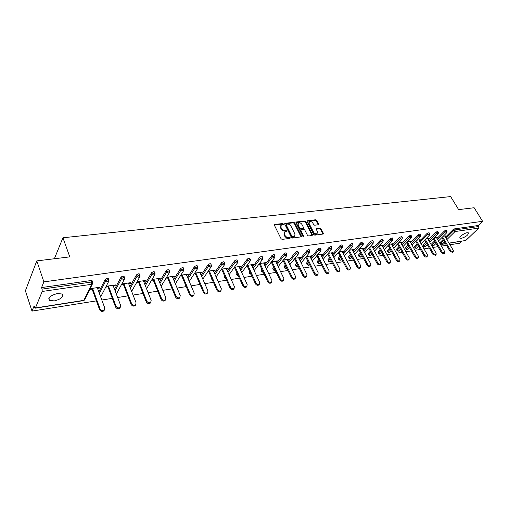 <?xml version="1.0" encoding="UTF-8"?>
<svg xmlns="http://www.w3.org/2000/svg" width="508" height="508" viewBox="0 0 508 508"><rect width="100%" height="100%" fill="white"/><g stroke="black" fill="none" stroke-linecap="round" stroke-linejoin="round"><path stroke-width="0.76" d="M283.42 224.003L282.651 223.545L274.79 224.447L274.409 225.273L281.038 238.722L282.156 239.382L290.036 238.366L290.29 237.776L288.5 237.446C286.995 237.484 285.814 236.791 284.95 235.356L284.391 234.239L284.677 231.915L286.779 231.362L286.842 230.861L285.058 230.524C283.553 230.556 282.372 229.857 281.515 228.435L280.962 227.33L281.241 225.044L283.362 224.498L283.42 224.003M283.045 224.587L282.251 224.085L274.326 225M289.916 238.379L289.109 237.852L288.099 237.979L288.5 237.446M286.468 231.451L285.667 230.937L284.658 231.057L285.058 230.524M467.182 232.721C464.077 233.07 458.534 237.369 460.064 238.214L461.359 238.354C466.026 236.779 468.389 234.95 468.452 232.867L467.182 232.721M57.55 293.516C50.61 295.339 47.917 297.631 49.473 300.387L54.312 300.907C61.182 299.085 63.849 296.799 62.313 294.049L57.55 293.516M318.186 224.79L318.503 223.996L316.63 220.402L315.57 219.774L307.099 220.815L307.029 221.507L313.722 234.525L314.801 235.166L323.272 234.004L323.342 233.286L321.056 228.898L319.989 228.263L316.236 228.797L317.297 231.692L317.1 233.604C315.811 234.169 314.63 233.693 313.557 232.162L309.143 223.603L309.334 221.736C310.623 221.164 311.81 221.64 312.884 223.164L313.614 224.58L314.687 225.209L318.186 224.79M35.433 307.943L83.795 300.361L91.656 284.283L42.202 291.465L35.433 307.943L34.62 307.372L34.131 305.86L31.998 311.106L25.4 290.792L36.798 260.89L69.787 256.877L62.935 237.776L450.647 196.583L458.641 209.62L474.135 207.734L482.6 221.304L43.878 281.876L41.567 287.566L42.081 289.115L91.58 282.016L91.034 280.537L41.567 287.566M36.798 260.89L43.878 281.876M294.735 222.929L293.649 222.282L284.804 223.374L284.721 224.085L291.376 237.395L292.481 238.049L301.32 236.836L301.403 236.106L294.735 222.929L294.329 223.463L293.243 222.821L284.639 223.812M296.342 221.977L304.724 221.012L305.797 221.653L312.49 234.683L312.16 235.502L308.578 235.966L307.492 235.325L304.768 229.991L303.682 229.349L301.295 229.641L300.952 230.461L303.727 236.544L302.774 236.169L295.993 222.783L296.342 221.977L295.935 222.51L304.317 221.545L304.724 221.012M62.935 237.776L54.369 258.756M42.202 291.465L42.081 289.115M482.6 221.304L478.225 225.508L478.847 226.505L478.726 228.111L465.817 240.468L449.047 243.237M461.893 241.217L459.854 243.186L449.955 244.754M446.481 245.307L441.465 246.107M437.953 246.666L432.822 247.479M429.26 248.044L424.009 248.876M420.408 249.447L415.036 250.298M411.385 250.882L405.886 251.752M402.184 252.343L396.558 253.232M392.811 253.829L387.052 254.743M383.248 255.346L377.349 256.28M373.501 256.896L367.455 257.854M363.55 258.47L357.365 259.455M353.403 260.083L347.066 261.093M343.052 261.728L336.556 262.757M332.48 263.404L325.825 264.465M321.691 265.119L314.871 266.198M310.68 266.865L303.682 267.976M299.428 268.649L292.252 269.792M287.934 270.478L280.575 271.647M276.187 272.339L268.637 273.539M264.185 274.244L256.438 275.476M251.917 276.193L243.961 277.457M239.37 278.187L231.204 279.483M226.536 280.226L218.148 281.553M213.411 282.308L204.794 283.674M199.974 284.442L191.122 285.845M186.226 286.62L177.127 288.068M172.149 288.855L162.795 290.341M157.728 291.147L148.114 292.671M142.958 293.491L133.064 295.059M127.819 295.891L117.646 297.51M112.306 298.355L101.835 300.018M96.393 300.882L31.998 311.106M97.542 288.366L99.339 288.099L99.06 287.357M99.339 288.099L99.765 287.249L90.094 288.684M89.675 289.535L92.126 289.173M440.639 243.751L440.277 242.329L443.071 239.554M445.452 237.192L453.022 229.679L454.52 228.879L455.136 229.902L478.847 226.505M478.225 225.508L454.52 228.879M91.034 280.537L92.069 280.664L92.221 281.089M436.982 238.487L444.551 230.886L446.437 230.213M432.225 245.059L431.857 243.63L434.575 240.906M428.346 239.808L435.915 232.118L437.832 231.445M423.653 246.393L423.285 244.951L425.914 242.278M419.551 241.154L427.12 233.375L429.063 232.696M414.922 247.745L414.547 246.304L417.093 243.688M410.597 242.532L418.16 234.658L420.129 233.978M406.032 249.13L405.651 247.675L408.102 245.123M401.466 243.929L409.023 235.96L411.023 235.28M396.97 250.533L396.583 249.079L398.945 246.583M392.157 245.358L399.707 237.287L401.733 236.607M387.731 251.968L387.344 250.507L389.611 248.082M382.67 246.818L390.214 238.646L392.271 237.966M378.32 253.429L377.927 251.962L380.092 249.612M372.993 248.31L380.53 240.03L382.13 239.166L382.613 239.351M368.725 254.921L368.325 253.441L370.389 251.174M363.125 249.834L370.65 241.44L372.262 240.57L372.764 240.76M358.946 256.438L358.54 254.953L360.49 252.774M353.066 251.384L360.572 242.875L362.198 241.999L362.718 242.202M348.964 257.981L348.558 256.496L350.393 254.413M342.798 252.971L350.285 244.348L351.93 243.459L352.469 243.669M338.792 259.563L338.372 258.07L340.093 256.083M332.315 254.597L339.788 245.847L341.446 244.951L342.005 245.167M328.409 261.169L327.984 259.671L329.584 257.797M321.621 256.254L329.07 247.377L330.746 246.469L331.324 246.697M317.811 262.814L317.386 261.309L318.859 259.556M310.706 257.956L318.129 248.939L319.818 248.025L320.421 248.266M306.997 264.49L306.565 262.979L307.905 261.353M299.555 259.69L306.946 250.533L308.654 249.612L309.283 249.86M295.961 266.198L295.523 264.687L296.729 263.195M288.169 261.468L295.529 252.165L297.256 251.231L297.904 251.498M284.683 267.945L284.245 266.427L285.305 265.087M276.536 263.29L283.864 253.829L285.604 252.882L286.277 253.162M273.171 269.729L272.733 268.205L273.641 267.03M264.655 265.157L271.939 255.53L273.698 254.578L274.403 254.87M261.41 271.551L260.966 270.027L261.722 269.024M252.508 267.068L259.753 257.27L261.525 256.305L262.255 256.616M249.396 273.412L248.945 271.882L249.542 271.075M240.094 269.024L247.288 259.048L249.079 258.077L249.841 258.401M237.115 275.311L236.645 274.282L237.09 273.183M227.394 271.037L234.544 260.871L236.347 259.886L237.141 260.223M224.561 277.254L224.098 276.225L224.358 275.355M214.408 273.101L221.501 262.731L223.323 261.734L224.149 262.096M211.722 279.241L211.341 277.59M201.124 275.215L208.153 264.636L209.994 263.633L210.852 264.008M198.596 281.267L198.037 279.94M187.535 277.4L194.494 266.586L196.355 265.57L197.244 265.963M173.622 279.635L180.505 268.586L182.385 267.557L183.312 267.97M159.379 281.946L166.179 270.631L168.084 269.589L169.05 270.021M144.793 284.321L151.505 272.726L153.429 271.672L154.432 272.123M129.851 286.772L136.468 274.872L138.411 273.806L139.459 274.282M114.541 289.306L121.05 277.07L123.012 275.99L124.104 276.492M98.85 291.922L105.245 279.33L107.226 278.238L108.369 278.765M113.297 286.017L115.011 285.763L115.456 284.918L106.153 286.302M105.721 287.147L107.975 286.81M128.67 283.724L130.302 283.483L130.766 282.651L121.818 283.978M121.361 284.817L123.438 284.505M143.669 281.489L145.231 281.261L145.707 280.429L137.096 281.711M136.627 282.543L138.532 282.257M158.306 279.311L159.798 279.089L160.287 278.27L152 279.495M151.517 280.321L153.257 280.06M172.599 277.178L174.015 276.968L174.523 276.155L166.554 277.336M166.059 278.155L167.634 277.92M186.557 275.101L187.909 274.898L188.43 274.091L180.759 275.228M180.251 276.041L181.674 275.831M200.196 273.069L201.479 272.879L202.013 272.078L194.634 273.171M194.113 273.977L195.389 273.787M213.519 271.082L214.744 270.897L215.284 270.104L208.191 271.158M207.658 271.958L208.788 271.786M226.543 269.145L227.711 268.967L228.263 268.18L221.437 269.196M220.891 269.983L221.888 269.837M239.274 267.246L240.386 267.081L240.944 266.3L234.385 267.272L242.862 285.845L243.434 285.071C244.399 286.544 245.542 286.969 246.856 286.347L247.174 284.455L238.976 266.592M233.826 268.059L234.69 267.926M251.727 265.392L252.781 265.233L253.352 264.458L247.04 265.392M246.469 266.173L247.212 266.059M263.906 263.576L264.909 263.423L265.487 262.655L259.417 263.557M258.839 264.331L259.461 264.236M275.819 261.798L276.771 261.658L277.362 260.896L271.526 261.76M270.935 262.528L271.443 262.452M287.477 260.058L288.385 259.925L288.982 259.169L283.369 260.001M282.772 260.763L283.166 260.706M298.894 258.362L299.752 258.229L300.355 257.48L294.957 258.28M310.071 256.692L310.883 256.572L311.493 255.829L306.305 256.597M321.012 255.067L322.402 254.21L317.417 254.953M331.73 253.467L333.083 252.622L328.295 253.333L336.715 269.64C337.61 270.935 338.601 271.348 339.674 270.878L339.858 269.119L331.419 252.87M342.233 251.904L343.554 251.073L338.95 251.752M352.52 250.368L353.809 249.549L349.39 250.203M362.604 248.863L363.861 248.056L359.62 248.685M372.491 247.39L373.717 246.596L369.646 247.199M382.187 245.948L383.381 245.161L379.47 245.739M391.693 244.532L392.855 243.751L389.109 244.31M401.015 243.141L402.152 242.373L398.558 242.907M410.166 241.776L411.277 241.021L407.829 241.535M419.144 240.443L420.224 239.693L416.922 240.182M427.952 239.128L429.006 238.392L425.844 238.862M436.594 237.839L437.629 237.109L434.6 237.56M445.084 236.576L446.094 235.852L443.198 236.284M115.011 285.763L114.732 285.026M130.302 283.483L130.023 282.759M145.231 281.261L144.945 280.543M159.798 279.089L159.506 278.384M174.015 276.968L173.73 276.276M187.909 274.898L187.617 274.212M201.479 272.879L201.187 272.199M214.744 270.897L214.446 270.231M227.711 268.967L227.413 268.307M240.386 267.081L240.087 266.427M252.781 265.233L252.482 264.585M264.909 263.423L264.604 262.788M276.771 261.658L276.466 261.029M288.385 259.925L288.08 259.302M299.752 258.229L299.447 257.62M310.883 256.572L310.572 255.962M321.78 254.946L321.475 254.349M332.461 253.359L332.149 252.762M342.919 251.797L342.608 251.212M353.174 250.273L352.863 249.688M363.22 248.774L362.909 248.196M373.069 247.307L372.758 246.736M382.727 245.866L382.416 245.3M392.201 244.456L391.89 243.897M401.498 243.072L401.18 242.519M410.61 241.713L410.299 241.167M419.557 240.379L419.246 239.839M428.339 239.071L428.028 238.538M436.956 237.788L436.645 237.255M445.421 236.525L445.103 235.998M280.81 225.609L280.568 227.863L280.962 227.33M284.658 231.057C283.153 231.089 281.972 230.397 281.115 228.975L280.568 227.863M284.245 232.474L283.991 234.772L284.391 234.239M288.099 237.979C286.595 238.017 285.407 237.325 284.543 235.89L283.991 234.772M301.085 236.938L294.329 223.463M286.404 224.199L286.15 224.771L291.992 236.449L292.76 236.899L294.684 236.423L294.964 234.099L290.963 226.149C290.112 224.746 288.944 224.053 287.464 224.079L286.404 224.199M286.112 224.403L285.75 225.311L286.15 224.771M294.704 236.411L293.414 237.293L292.354 237.433L291.586 236.976L285.75 225.311M312.166 235.502L305.391 222.18L304.317 221.545M300.895 229.914L300.539 230.988L303.371 236.563L303.784 236.036M301.962 224.485C300.876 222.942 299.669 222.46 298.348 223.05L298.145 224.936L299.688 227.971L300.774 228.619L303.428 228.225L303.505 227.514L301.962 224.485M298.005 223.507L297.739 225.469L298.145 224.936M303.149 228.587L300.368 229.146L299.282 228.505L297.739 225.469M309.004 222.161L308.737 224.13L309.143 223.603M317.017 233.712L316.681 234.124C315.392 234.696 314.211 234.213 313.138 232.683L308.737 224.13M323.012 234.105L320.637 229.419L319.576 228.791L316.078 229.222M318.179 224.796L316.217 220.929L315.163 220.294L306.94 221.24M104.419 309.931L103.829 310.902C102.083 311.823 100.667 311.398 99.587 309.632L91.846 288.423M99.587 309.632L100.025 308.8C101.105 310.566 102.521 310.991 104.267 310.071L104.775 308.013L97.263 287.623M100.025 308.8L92.545 288.322M120.256 307.327L119.678 308.254C117.983 309.137 116.605 308.718 115.538 306.984L107.702 286.074M115.538 306.984L115.995 306.159C117.062 307.892 118.447 308.318 120.136 307.435L120.625 305.391L113.017 285.28M115.995 306.159L108.414 285.966M135.7 304.787L135.141 305.676C133.496 306.521 132.143 306.102 131.096 304.4L123.158 283.775M131.096 304.4L131.566 303.581C132.62 305.283 133.972 305.708 135.617 304.864L136.081 302.838L128.384 283M131.566 303.581L123.895 283.667M150.762 302.304L150.222 303.162C148.622 303.974 147.307 303.549 146.266 301.885L138.246 281.54M146.266 301.885L146.755 301.073C147.796 302.736 149.117 303.162 150.711 302.349L151.162 300.342L143.383 280.778M146.755 301.073L139.001 281.426M165.468 299.879L164.935 300.704C163.386 301.485 162.096 301.06 161.068 299.422L152.971 279.356M161.068 299.422L161.569 298.615C162.604 300.253 163.894 300.679 165.443 299.898L165.875 297.904L158.02 278.606M161.569 298.615L153.74 279.241M179.819 297.517L179.305 298.304C177.794 299.053 176.536 298.628 175.52 297.028L167.342 277.222M175.52 297.028L176.035 296.228C177.051 297.828 178.314 298.26 179.826 297.51L180.232 295.529L172.307 276.485M176.035 296.228L168.129 277.101M193.821 295.237L193.332 295.961C191.865 296.685 190.627 296.259 189.624 294.684L181.381 275.139M189.624 294.684L190.157 293.891C191.16 295.466 192.399 295.891 193.865 295.173L194.253 293.211L186.265 274.415M190.157 293.891L182.181 275.019M207.499 293.002L207.029 293.675C205.607 294.367 204.394 293.941 203.403 292.392L195.091 273.101M203.403 292.392L203.943 291.605C204.94 293.154 206.146 293.586 207.575 292.887L207.95 290.944L199.898 272.39M203.943 291.605L195.91 272.98M220.859 290.811L220.415 291.44C219.024 292.106 217.843 291.681 216.859 290.157L208.496 271.113M216.859 290.157L217.411 289.376C218.396 290.9 219.583 291.325 220.974 290.659L221.323 288.734L213.22 270.415M217.411 289.376L209.328 270.993M233.915 288.671L233.496 289.249C232.143 289.897 230.981 289.471 230.01 287.979L221.59 269.17M230.01 287.979L230.575 287.204C231.546 288.696 232.708 289.122 234.061 288.481L234.398 286.569L226.244 268.478M230.575 287.204L222.434 269.043M246.678 286.582L246.278 287.115C244.964 287.738 243.821 287.312 242.862 285.845M243.434 285.071L235.248 267.144M259.163 284.531L258.775 285.026C257.493 285.623 256.381 285.204 255.422 283.756L246.958 265.506M255.422 283.756L256.007 282.994C256.965 284.442 258.083 284.861 259.366 284.264L259.664 282.391L251.422 264.744M256.007 282.994L247.783 265.284M271.367 282.518L270.999 282.981C269.754 283.559 268.656 283.14 267.71 281.718L259.245 263.785M267.71 281.718L268.307 280.956C269.253 282.378 270.351 282.804 271.596 282.226L271.882 280.365L263.601 262.934M268.307 280.956L260.039 263.468M283.305 280.549L282.956 280.981C281.743 281.54 280.664 281.121 279.73 279.718L271.272 262.09M279.73 279.718L280.333 278.968C281.267 280.372 282.346 280.791 283.566 280.232L283.826 278.39L275.514 261.169M280.333 278.968L272.028 261.684M294.989 278.625L294.659 279.025C293.472 279.565 292.411 279.146 291.484 277.768L283.032 260.433M291.484 277.768L292.1 277.019C293.027 278.403 294.081 278.822 295.269 278.282L295.516 276.454L287.172 259.436M292.1 277.019L283.762 259.944M306.419 276.739L306.108 277.108C304.946 277.628 303.911 277.216 302.99 275.857L294.551 258.801M302.99 275.857L303.613 275.114C304.527 276.473 305.568 276.892 306.73 276.371L306.959 274.561L298.583 257.746M303.613 275.114L295.243 258.242M317.614 274.885L317.316 275.234C316.186 275.736 315.163 275.323 314.255 273.99L305.822 257.194M314.255 273.99L314.877 273.253C315.792 274.587 316.814 275.006 317.945 274.498L318.16 272.707L309.759 256.083M314.877 273.253L306.489 256.572M328.568 273.075L328.289 273.399C327.184 273.882 326.18 273.469 325.279 272.155L316.859 255.626M325.279 272.155L325.914 271.424C326.815 272.745 327.819 273.158 328.924 272.669L329.12 270.897L320.7 254.464M325.914 271.424L317.5 254.94M339.306 271.297L339.033 271.596C337.96 272.072 336.969 271.659 336.08 270.364L327.666 254.083M349.815 269.558L349.561 269.837C348.507 270.294 347.542 269.881 346.653 268.605L338.252 252.565M346.653 268.605L347.301 267.887C348.183 269.164 349.155 269.577 350.209 269.119L350.374 267.379L341.922 251.314M347.301 267.887L338.88 251.835M360.115 267.849L359.874 268.11C358.845 268.554 357.892 268.148 357.016 266.884L348.628 251.079M357.016 266.884L357.664 266.173C358.546 267.43 359.499 267.843 360.528 267.399L360.68 265.678L352.209 249.784M357.664 266.173L349.263 250.349M370.211 266.173L369.983 266.421C368.973 266.846 368.04 266.44 367.163 265.201L358.794 249.612M367.163 265.201L367.824 264.49C368.694 265.735 369.634 266.141 370.643 265.716L370.776 264.001L362.293 248.291M367.824 264.49L359.435 248.895M380.105 264.528L379.889 264.763C378.905 265.176 377.977 264.77 377.114 263.55L368.757 248.177M377.114 263.55L377.774 262.846C378.644 264.071 379.565 264.478 380.549 264.058L380.676 262.369L372.18 246.825M377.774 262.846L369.405 247.466M389.807 262.915L389.598 263.138C388.639 263.538 387.725 263.138 386.867 261.931L378.53 246.767M386.867 261.931L387.534 261.233C388.391 262.439 389.306 262.839 390.265 262.439L390.373 260.763L381.876 245.383M387.534 261.233L379.178 246.062M399.32 261.334L399.123 261.537C398.177 261.931 397.281 261.531 396.43 260.344L388.112 245.383M396.43 260.344L397.104 259.651C397.955 260.839 398.85 261.239 399.79 260.852L399.885 259.188L391.382 243.973M397.104 259.651L388.76 244.685M408.648 259.785L408.457 259.975C407.537 260.356 406.654 259.956 405.809 258.782L397.504 244.024M405.809 258.782L406.483 258.096C407.327 259.271 408.21 259.671 409.137 259.29L409.213 257.645L400.704 242.589M406.483 258.096L398.164 243.326M417.798 258.261L417.62 258.445C416.719 258.813 415.849 258.413 415.011 257.258L406.724 242.691M415.011 257.258L415.684 256.572C416.522 257.734 417.392 258.127 418.3 257.759L418.363 256.127L409.854 241.23M415.684 256.572L407.384 241.999M426.777 256.769L426.606 256.94C425.723 257.296 424.866 256.902 424.034 255.759L415.766 241.376M424.034 255.759L424.713 255.079C425.545 256.223 426.403 256.616 427.285 256.261L427.342 254.648L418.827 239.897M424.713 255.079L416.433 240.69M435.585 255.302L432.886 254.286L424.637 240.087M432.886 254.286L433.572 253.613L436.105 254.787L436.15 253.187L427.641 238.595M433.572 253.613L425.31 239.408M444.233 253.86L441.579 252.844L433.349 238.824M441.579 252.844L442.265 252.178L444.767 253.346L444.798 251.758L436.283 237.312M442.265 252.178L434.022 238.144M452.717 252.451L450.107 251.428L441.903 237.579M450.107 251.428L450.793 250.761L453.263 251.924L453.282 250.355L444.773 236.049M450.793 250.761L442.576 236.906M282.251 224.085L282.651 223.545M289.109 237.852L289.516 237.319M285.667 230.937L286.067 230.403M35.217 308.178L83.547 300.596L84.925 299.237M83.547 300.596L84.531 300.031L92.412 283.959L91.656 284.283L91.58 282.016L92.608 282.143L92.761 282.581M478.726 228.111L455.028 231.553L446.881 239.592M444.487 241.948L442.239 244.17L445.503 243.656M448.977 243.11L465.817 240.468M440.277 242.329L440.88 243.345L442.239 244.17L441.865 244.361L445.573 243.783M446.056 238.208L453.638 230.702L455.136 229.902L455.028 231.553L453.638 230.702L453.022 229.679M99.377 293.364L105.791 280.791L105.245 279.33M92.069 280.664L92.608 282.143L92.412 283.959L92.793 282.924M100.686 296.913L108.566 281.623L108.763 279.813L107.779 279.698L105.791 280.791L107.848 281.934L108.566 281.623L108.941 280.67M115.081 290.728L121.609 278.511L121.05 277.07M130.397 288.176L137.027 276.288L136.468 274.872M145.345 285.706L152.076 274.123L151.505 272.726M159.931 283.312L166.751 272.009L166.179 270.631M174.181 280.988L181.083 269.945L180.505 268.586M188.1 278.727L195.072 267.932L194.494 266.586M201.695 276.53L208.737 265.963L208.153 264.636M211.264 277.705L211.906 278.886M214.986 274.396L222.091 264.046L221.501 262.731M224.104 275.717L224.676 276.993L224.93 276.631M227.971 272.32L235.134 262.166L234.544 260.871M236.658 273.78L237.236 275.038L237.661 274.447M240.671 270.294L247.885 260.331L247.288 259.048M248.945 271.882L249.523 273.126L250.12 272.326M253.092 268.319L260.35 258.534L259.753 257.27M260.966 270.027L261.544 271.253L262.306 270.256M265.24 266.389L272.542 256.781L271.939 255.53M272.733 268.205L273.31 269.424L274.225 268.249M277.127 264.509L284.467 255.06L283.864 253.829M284.245 266.427L284.829 267.633L285.896 266.294M288.76 262.68L296.139 253.384L295.529 252.165M295.523 264.687L296.113 265.875L297.313 264.389M300.152 260.883L307.556 251.739L306.946 250.533M306.565 262.979L307.156 264.154L308.502 262.528M311.302 259.137L318.738 250.126L318.129 248.939M317.386 261.309L317.976 262.471L319.449 260.718M322.218 257.423L329.679 248.552L329.07 247.377M327.984 259.671L328.581 260.82L330.181 258.947M332.918 255.753L340.398 247.009L339.788 245.847M338.372 258.07L338.969 259.207L340.69 257.226M343.395 254.114L350.901 245.497L350.285 244.348M348.558 256.496L349.148 257.62L350.99 255.537M353.663 252.514L361.182 244.018L360.572 242.875M358.54 254.953L359.131 256.064L361.086 253.886M363.728 250.952L371.265 242.564L370.65 241.44M368.325 253.441L368.922 254.54L370.986 252.279M373.596 249.415L381.146 241.141L380.53 240.03M377.927 251.962L378.524 253.048L380.695 250.704M383.273 247.917L390.83 239.751L390.214 238.646M387.344 250.507L387.941 251.581L390.214 249.161M392.76 246.444L400.329 238.379L399.707 237.287M396.583 249.079L397.18 250.146L399.548 247.656M402.069 245.002L409.639 237.039L409.023 235.96M405.651 247.675L406.248 248.73L408.705 246.177M411.201 243.592L418.776 235.725L418.16 234.658M414.547 246.304L415.144 247.345L417.697 244.735M420.16 242.202L427.742 234.436L427.12 233.375M423.285 244.951L423.882 245.986L426.517 243.319M428.955 240.849L436.537 233.166L435.915 232.118M431.857 243.63L432.454 244.653L435.172 241.929M437.585 239.516L445.167 231.921L444.551 230.886M441.865 244.361L440.69 243.84L440.88 243.345L443.675 240.57M108.217 278.359L108.909 280.232M116.351 294.094L124.314 279.349L124.511 277.546L123.571 277.431L121.609 278.511L123.628 279.648L124.689 278.467M123.958 276.111L124.657 277.946M131.642 291.389L139.675 277.133L139.871 275.336L138.97 275.222L137.027 276.288L139.021 277.412L140.043 276.314M139.313 273.914L140.018 275.711M146.564 288.773L154.661 274.968L154.857 273.177L153.994 273.069L152.076 274.123L154.032 275.234L155.023 274.212M154.292 271.78L154.997 273.539M161.131 286.252L169.285 272.853L169.481 271.069L168.656 270.967L166.751 272.009L168.681 273.107L169.634 272.155M168.91 269.691L169.621 271.412M175.355 283.807L183.559 270.789L183.756 269.018L182.969 268.916L181.083 269.945L182.988 271.031L183.902 270.148M183.178 267.653L183.89 269.342M189.255 281.438L197.498 268.776L197.701 267.011L196.939 266.916L195.072 267.932L196.952 269.005L197.828 268.18M197.117 265.665L197.828 267.316M202.832 279.146L211.112 266.808L211.315 265.049L210.585 264.96L208.737 265.963L210.585 267.024L211.43 266.255M198.768 281.635L198.603 281.248M210.725 263.722L211.436 265.341M216.097 276.917L224.415 264.884L224.619 263.131L222.091 264.046L223.907 265.093L224.72 264.376M212.173 279.489L212.433 280.086M224.022 261.823L224.733 263.411M229.07 274.752L237.414 263.004L237.617 261.264L235.134 262.166L236.931 263.201L237.706 262.534M225.457 277.812L224.676 276.993L224.669 277.495L225.635 278.213M237.02 259.969L237.731 261.531M241.751 272.65L250.12 261.163L250.323 259.436L247.885 260.331L249.657 261.353L250.4 260.737M238.366 275.99L237.236 275.038L237.223 275.546L238.493 276.269M249.726 258.159L250.438 259.683M254.159 270.599L262.547 259.366L262.744 257.645L260.35 258.534L262.096 259.55L262.814 258.972M250.958 274.123L249.523 273.126L249.498 273.634L251.041 274.301M262.147 256.388L262.858 257.886M266.294 268.605L274.695 257.607L274.898 255.899L272.542 256.781L274.269 257.785L274.949 257.245M263.233 272.231L261.544 271.253L261.512 271.761L263.277 272.326M274.295 254.654L274.999 256.127M278.168 266.662L286.582 255.892L286.785 254.191L284.467 255.06L286.169 256.057L286.823 255.549M275.222 270.32L273.31 269.424L273.272 269.932L274.644 270.605L275.234 270.351M286.175 252.959L286.887 254.406M289.789 264.77L298.215 254.203L298.412 252.514L296.139 253.384L297.815 254.368L298.444 253.892M286.906 268.376L286.474 268.586L284.829 267.633L284.778 268.135L286.137 268.802L286.912 268.389M297.809 251.301L298.514 252.717M301.161 262.915L309.594 252.559L309.797 250.882L307.556 251.739L309.213 252.711L309.816 252.266M297.732 266.821L296.113 265.875L296.05 266.382L297.39 267.037L298.31 266.421L297.732 266.821M309.188 249.676L309.893 251.073M312.299 261.112L320.739 250.946L320.942 249.276L318.738 250.126L320.37 251.092L320.948 250.673M309.493 264.503L308.762 265.093L307.156 264.154L307.086 264.662L308.413 265.303L309.309 264.719M320.326 248.088L321.031 249.46M323.209 259.353L331.648 249.364L331.851 247.707L329.679 248.552L331.299 249.504L331.845 249.117M320.434 262.642L319.557 263.398L317.976 262.471L317.894 262.979L319.208 263.614L320.091 263.042M331.235 246.532L331.94 247.879M333.896 257.632L342.335 247.821L342.538 246.17L340.398 247.009L341.992 247.955L342.519 247.587M331.153 260.826L330.143 261.741L328.581 260.82L328.486 261.328L329.787 261.95L330.651 261.404M341.922 245.008L342.621 246.336M344.361 255.949L352.8 246.304L353.003 244.666L350.901 245.497L352.476 246.431L352.977 246.088M341.649 259.055L340.512 260.115L338.969 259.207L338.868 259.709L340.157 260.325L341.001 259.798M352.387 243.516L353.085 244.824M354.622 254.311L363.055 244.818L363.258 243.192L361.182 244.018L362.744 244.945L363.226 244.615M351.942 257.327L350.679 258.521L349.148 257.62L349.04 258.127L350.317 258.731L351.142 258.223M362.642 242.056L363.341 243.338M364.674 252.705L373.107 243.364L373.31 241.744L371.265 242.564L372.802 243.484L373.266 243.173M362.026 255.638L360.642 256.959L359.131 256.064L359.016 256.572L360.28 257.169L361.093 256.673M372.694 240.621L373.386 241.891M374.536 251.13L382.956 241.935L383.159 240.328L381.146 241.141L382.664 242.049L383.108 241.764M371.92 253.987L370.415 255.429L368.922 254.54L368.795 255.048L370.053 255.632L370.846 255.156M382.543 239.217L383.235 240.462M384.2 249.593L392.614 240.538L392.817 238.944L390.83 239.751L392.328 240.646L392.76 240.373M381.616 252.374L379.997 253.924L378.524 253.048L378.39 253.549L379.635 254.127L380.409 253.67M392.201 237.839L392.887 239.071M393.681 248.088L402.082 239.166L402.285 237.579L400.329 238.379L401.809 239.274L402.222 239.014M391.122 250.8L389.395 252.451L387.941 251.581L387.801 252.082L389.033 252.654L389.795 252.209M401.669 236.493L402.355 237.7M402.977 246.609L411.372 237.82L411.575 236.245L409.639 237.039L411.105 237.922L411.505 237.681M400.45 249.257L398.621 251.009L397.18 250.146L397.027 250.647L398.253 251.206L399.002 250.774M410.953 235.166L411.639 236.36M412.102 245.167L420.484 236.499L420.688 234.937L418.776 235.725L420.224 236.601L420.605 236.366M409.6 247.752L407.67 249.587L406.248 248.73L406.089 249.231L407.302 249.79L408.045 249.364M420.065 233.871L420.745 235.045M421.056 243.751L429.419 235.204L429.622 233.655L427.742 234.436L429.171 235.299L429.539 235.083M418.579 246.278L416.554 248.196L415.144 247.345L414.979 247.847L416.179 248.393L416.909 247.98M429.006 232.594L429.685 233.756M429.838 242.367L438.188 233.934L438.391 232.391L436.537 233.166L437.953 234.029L438.302 233.82M427.393 244.831L425.272 246.825L423.882 245.986L423.71 246.488L424.898 247.028L425.615 246.628M437.775 231.35L438.448 232.493M438.461 241.008L446.799 232.689L447.002 231.159L445.167 231.921L446.907 232.575M436.048 243.415L433.832 245.485L432.454 244.653L432.276 245.148L433.457 245.681L434.169 245.294M446.38 230.124L447.059 231.248M281.115 228.975L281.515 228.435M284.543 235.89L284.95 235.356M274.396 224.987L274.79 224.447M300.996 236.633L301.403 236.106M284.69 223.806L285.09 223.266M293.243 222.821L293.649 222.282M291.586 236.976L291.992 236.449M292.354 237.433L292.76 236.899M293.414 237.293L293.821 236.766M305.391 222.18L305.797 221.653M312.071 235.204L312.49 234.683M300.539 230.988L300.952 230.461M299.282 228.505L299.688 227.971M300.368 229.146L300.774 228.619M302.755 228.854L303.168 228.327M313.138 232.683L313.557 232.162M316.078 229.216L316.49 228.695M319.576 228.791L319.989 228.263M320.637 229.419L321.056 228.898M322.923 233.807L323.342 233.286M306.953 221.24L307.359 220.713M315.163 220.294L315.57 219.774M316.217 220.929L316.63 220.402M318.091 224.517L318.503 223.996M336.08 270.364L336.715 269.64M459.854 237.871L460.064 238.214M48.825 298.463L49.473 300.387M294.278 236.957L294.684 236.423M303.022 228.752L303.428 228.225M316.681 234.124L317.1 233.604M104.267 310.071L103.829 310.902M120.136 307.435L119.678 308.254M135.617 304.864L135.141 305.676M150.711 302.349L150.222 303.162M165.443 299.898L164.935 300.704M179.826 297.51L179.305 298.304M193.865 295.173L193.332 295.961M207.575 292.887L207.029 293.675M220.974 290.659L220.415 291.44M234.061 288.481L233.496 289.249M246.856 286.347L246.278 287.115M259.366 284.264L258.775 285.026M271.596 282.226L270.999 282.981M283.566 280.232L282.956 280.981M295.269 278.282L294.659 279.025M306.73 276.371L306.108 277.108M317.945 274.498L317.316 275.234M328.924 272.669L328.289 273.399M339.674 270.878L339.033 271.596M350.209 269.119L349.561 269.837M360.528 267.399L359.874 268.11M370.643 265.716L369.983 266.421M380.549 264.058L379.889 264.763M390.265 262.439L389.598 263.138M399.79 260.852L399.123 261.537M409.137 259.29L408.457 259.975M418.3 257.759L417.62 258.445M427.285 256.261L426.606 256.94M436.105 254.787L435.42 255.461M444.767 253.346L444.075 254.013M453.263 251.924L452.571 252.59"/></g></svg>
